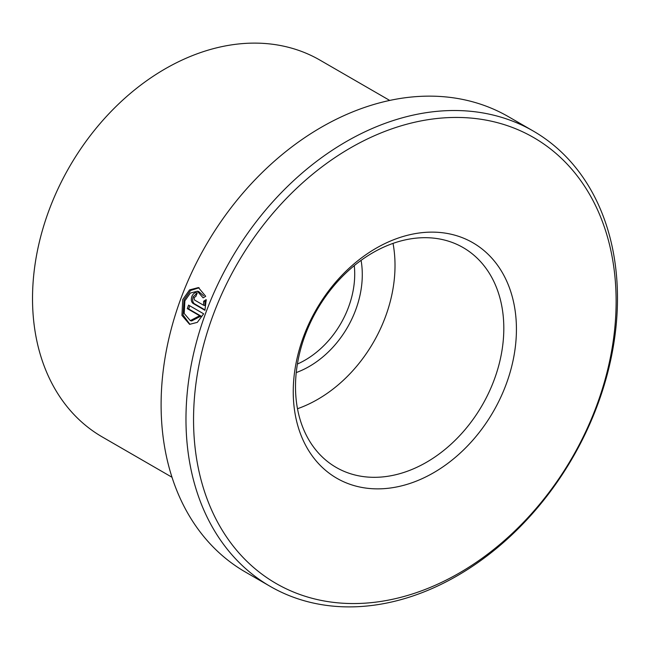 <?xml version="1.0" encoding="UTF-8"?>
<svg xmlns="http://www.w3.org/2000/svg" width="650" height="650" viewBox="0 0 650 650"><rect width="100%" height="100%" fill="white"/><g stroke="black" fill="none" stroke-linecap="round" stroke-linejoin="round"><path stroke-width="0.97" d="M198.713 291.549L203.596 295.815M203.133 297.871L197.373 291.216L190.344 293.061L184.884 300.844L184.202 313.479L190.312 320.613L199.639 315.746L187.306 308.62A262.925 197.527 -60 0 1 188.565 305.102L203.637 313.812L197.316 322.368L189.605 324.342L181.935 315.412L182.723 299.593L189.581 289.884L198.429 287.576L205.701 296.286L203.133 297.871M199.111 287.779L190.588 290.469L184.072 299.934L183.081 315.006L189.93 324.35M195.821 296.473L194.049 297.594L194.439 299.967L203.539 305.224L203.661 301.21L206.204 299.626L204.937 310.302L193.107 303.461C191.246 302.006 190.84 299.634 191.888 296.343C193.351 293.288 195.13 292.175 197.243 292.996A262.925 197.527 120 0 0 195.821 296.473L195.837 296.449M197.291 293.012L193.229 296.684C192.181 299.967 192.587 302.339 194.447 303.794L205.043 309.92M361.083 260.374A87.035 65.39 -60 0 1 296.238 372.572M297.391 364.049A81.599 61.303 120 0 0 354.274 265.631M389.74 100.449L319.954 60.117A217.596 163.475 120 0 0 287.584 47.084A217.596 163.475 120 0 0 58.768 187.192A217.596 163.475 120 0 0 102.188 436.906L171.974 477.238M495.381 122.143A257.489 193.44 120 0 0 213.907 312.999A257.489 193.44 120 0 0 314.291 598.853A257.489 193.44 120 0 0 595.766 407.997A257.489 193.44 120 0 0 495.381 122.143M309.27 602.095A262.925 197.527 -60 0 1 270.156 586.349A262.925 197.527 -60 0 1 217.693 284.611A262.925 197.527 -60 0 1 494.179 115.31A262.925 197.527 -60 0 1 533.293 131.056A262.925 197.527 -60 0 1 585.764 432.794A262.925 197.527 -60 0 1 309.27 602.095M533.293 131.056L508.43 116.683A262.925 197.527 120 0 0 469.316 100.937A262.925 197.527 120 0 0 192.822 270.238A262.925 197.527 120 0 0 245.294 571.976L270.156 586.349M452.66 234.609A135.996 102.172 -60 0 1 505.676 385.588A135.996 102.172 -60 0 1 357.012 486.387A135.996 102.172 -60 0 1 303.997 335.408A135.996 102.172 -60 0 1 452.66 234.609M355.022 475.004A126.929 95.355 120 0 0 488.499 393.274A126.929 95.355 120 0 0 463.174 247.609A126.929 95.355 120 0 0 444.291 240.004A126.929 95.355 120 0 0 310.814 321.734A126.929 95.355 120 0 0 336.139 467.399A126.929 95.355 120 0 0 355.022 475.004M297.481 408.736A126.929 95.355 120 0 0 393.031 243.393M196.617 292.744L197.243 292.996M206.269 300.763L205.01 301.543L204.88 305.557L203.539 305.224M205.01 301.543L203.661 301.21M189.776 305.801A261.113 196.17 120 0 0 188.654 308.953L187.306 308.62M188.654 308.953L200.988 316.079L199.639 315.746M200.988 316.079L191.661 320.954M194.447 303.794L193.107 303.461M198.713 291.541L197.373 291.208M191.661 320.962L190.312 320.629"/></g></svg>
